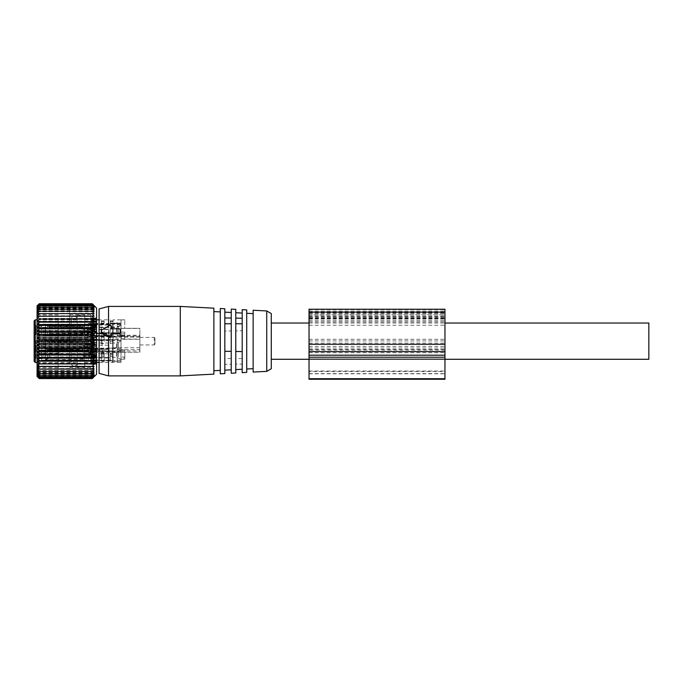 <?xml version="1.0" encoding="UTF-8"?>
<svg xmlns="http://www.w3.org/2000/svg" width="683" height="683" viewBox="0 0 683 683"><rect width="100%" height="100%" fill="white"/><g stroke="black" fill="none" stroke-linecap="round" stroke-linejoin="round"><path stroke-width="0.51" stroke-dasharray="3.42 2.56" d="M271.271 341.159L271.271 323.033L271.271 341.159M648.85 359.284L648.85 323.033M90.224 353.743L92.675 356.492L95.125 353.743L94.724 352.53L92.675 351.788L90.634 352.53L90.224 353.743L90.224 352.94L92.675 350.746L95.133 352.94L92.675 355.45L90.224 352.94M88.525 358.541L88.525 348.876L88.525 358.541M88.525 348.876L113.062 348.876L113.062 360.197L113.062 348.876L117.22 347.365L117.22 361.708L117.22 347.365M89.652 356.543L89.652 351.702L89.652 356.543M117.22 358.541L117.22 348.876L117.22 358.541M120.993 350.533L120.993 360.197L120.993 350.533M120.993 351.147L120.993 359.335L120.993 351.147M84.146 353.657L84.146 358.695L84.146 353.657M83.232 353.657L83.232 358.695L83.232 353.657M83.232 358.541L83.232 348.876L83.232 358.541M87.014 358.541L87.014 348.876L87.014 358.541M87.014 359.079L87.014 348.117L87.014 359.079M88.525 349.995L88.525 360.957L88.525 349.995M83.232 359.343L45.505 359.753L45.505 349.286L83.232 348.876L83.232 359.343L83.232 348.876L87.014 348.876L41.706 348.876L41.706 360.197L41.706 348.876M45.505 359.796L83.155 360.197L45.505 359.787L45.505 349.32L45.343 355.681L45.505 349.286L83.232 348.876M45.505 359.343L49.586 358.191L83.164 357.824L83.164 350.396L49.586 350.763L45.505 349.696M83.164 350.396L84.146 350.388L86.075 354.537L84.146 358.695L83.232 358.695M45.505 349.32L83.232 349.73L83.232 360.197L83.232 349.73M83.232 358.677L49.586 358.31L45.505 359.378M49.586 358.31L49.586 350.883L45.505 349.73M49.586 350.883L83.232 351.25M83.164 349.722L83.155 360.197L87.014 360.197L41.706 360.197M90.224 329.479L92.675 332.237L95.125 329.479L94.724 328.275L92.675 327.524L90.634 328.275L90.224 329.479L90.224 328.677L92.675 326.483L95.133 328.677L92.675 331.195L90.224 328.677M88.525 334.286L88.525 324.613L88.525 334.286M88.525 324.613L113.062 324.613L113.062 335.942L113.062 324.613L117.22 323.102L117.22 337.453L117.22 323.102M89.652 332.279L89.652 327.447L89.652 332.279M117.22 334.286L117.22 324.613L117.22 334.286M120.993 326.269L120.993 335.942L120.993 326.269M120.993 326.884L120.993 335.071L120.993 326.884M84.146 329.394L84.146 334.431L84.146 329.394M83.232 329.394L83.232 334.431L83.232 329.394M83.232 334.286L83.232 324.613L83.232 334.286M87.014 334.286L87.014 324.613L87.014 334.286M87.014 334.824L87.014 323.862L87.014 334.824M88.525 325.74L88.525 336.693L88.525 325.74M83.232 335.088L45.505 335.498L45.505 325.023L83.232 324.613L83.232 335.088L83.232 324.613L87.014 324.613L41.706 324.613L41.706 335.942L41.706 324.613M45.505 335.498L45.505 325.023L83.232 324.613M45.505 335.088L49.586 333.927L83.164 333.56L83.164 326.141L49.586 326.508L45.505 325.057L83.232 325.467L83.232 335.942L83.232 325.467M83.164 326.141L84.146 326.124L86.075 330.282L84.146 334.431L83.164 334.414L83.232 326.995M83.164 334.414L49.586 334.047L45.505 335.532L83.155 335.942L45.505 335.532L45.505 324.647L83.232 324.246L83.232 335.566L83.232 324.237L83.232 334.713L83.232 324.246L87.014 324.237L87.014 335.566L87.014 324.237L87.014 335.566L87.014 324.237L41.706 324.237L41.706 335.566L41.706 324.237M83.232 334.713L45.505 335.122L45.36 331.349L45.505 325.467L49.586 326.628L83.164 326.995M83.164 325.467L83.155 335.942L87.014 335.942L41.706 335.942M90.224 329.104L92.675 331.861L95.125 329.104L94.724 327.9L92.675 327.148L90.634 327.9L90.224 329.104L90.224 328.31L92.675 326.107L95.133 328.31L92.675 330.82L90.224 328.31M88.525 333.91L88.525 324.237L88.525 333.91M88.525 324.237L113.062 324.237L113.062 335.566L113.062 324.237L117.22 322.735L117.22 337.078L117.22 322.735M89.652 331.912L89.652 327.072L89.652 331.912M117.22 333.91L117.22 324.237L117.22 333.91M120.993 325.893L120.993 335.566L120.993 325.893M120.993 326.517L120.993 334.696L120.993 326.517M84.146 329.027L84.146 334.055L84.146 329.027M87.014 334.448L87.014 323.486L87.014 334.448M88.525 325.364L88.525 336.326L88.525 325.364M83.232 333.193L49.586 333.552L45.505 335.157L45.343 328.762L45.505 324.647L83.232 324.237M45.505 334.713L45.505 325.065L49.586 326.132L84.146 325.748L86.075 329.906L84.146 334.055L83.232 334.055M83.232 334.047L49.586 333.68L45.505 335.157L83.155 335.566L45.505 335.157L45.343 331.05L45.505 324.681L83.232 325.091L83.232 335.566L83.232 325.091M45.505 334.747L45.505 324.681M49.586 333.68L49.586 326.252L45.505 325.099M49.586 326.252L83.232 326.619M83.164 325.091L83.155 335.566L87.014 335.566L41.706 335.566M90.224 345.052L92.675 347.809L95.125 345.052L94.724 343.848L92.675 343.097L90.634 343.848L90.224 345.052L90.224 344.258L92.675 342.055L95.133 344.258L92.675 346.768L90.224 344.258M88.525 349.858L88.525 340.194L88.525 349.858M88.525 340.194L113.062 340.194L113.062 351.514L113.062 340.194L117.22 338.683L117.22 353.026L117.22 338.683M89.652 347.86L89.652 343.02L89.652 347.86M117.22 349.858L117.22 340.194L117.22 349.858M120.993 341.85L120.993 351.514L120.993 341.85M120.993 342.465L120.993 350.644L120.993 342.465M84.146 344.975L84.146 350.003L84.146 344.975M83.232 344.975L83.232 350.003L83.232 344.975M83.232 349.858L83.232 340.194L83.232 349.858M87.014 349.858L87.014 340.194L87.014 349.858M87.014 350.396L87.014 339.434L87.014 350.396M88.525 341.312L88.525 352.274L88.525 341.312M83.232 350.661L45.505 351.071L45.505 340.595L83.232 340.194L83.232 350.661L83.232 340.194L87.014 340.194L41.706 340.194L41.706 351.514L41.706 340.194M45.505 351.071L45.505 340.604L83.232 340.194M45.505 340.638L45.505 351.105L49.586 349.508L83.164 349.141L83.164 341.713L49.586 342.081L45.505 340.638L83.232 341.048L83.232 351.514L83.232 341.048M83.164 341.713L84.146 341.696L86.075 345.854L84.146 350.003L83.164 349.995L83.232 342.567M83.164 341.039L83.155 351.514L45.505 351.105L87.014 351.514L41.706 351.514M83.164 349.995L49.586 349.628L45.505 350.695L45.36 346.93L45.505 341.048L49.586 342.2L83.164 342.567M87.014 357.414L87.014 348.125L87.014 357.414L108.913 357.414L108.913 360.411L108.913 357.414M87.014 360.411L108.913 360.411M87.014 349.38L87.014 339.442L87.014 352.274L87.014 349.38L108.913 349.38L108.913 345.171L108.913 349.38M87.014 345.171L108.913 345.171M87.014 348.731L108.913 348.731L108.913 351.728L108.913 348.731M87.014 351.728L108.913 351.728M88.525 339.434L108.913 339.442L108.913 340.672L108.913 339.434L112.686 339.434L112.686 352.274L112.686 339.434M87.014 340.672L108.913 340.672M87.014 333.808L87.014 323.87L87.014 336.693L87.014 333.808L108.913 333.808L108.913 329.59L108.913 333.808M87.014 329.59L108.913 329.59M87.014 333.159L108.913 333.159L108.913 336.147L108.913 333.159M87.014 336.147L108.913 336.147M88.525 323.862L108.913 323.87L108.913 325.091L108.913 323.862L112.686 323.862L112.686 336.693L112.686 323.862M87.014 325.091L108.913 325.091M87.014 358.063L108.913 358.063L108.913 353.854L108.913 358.063M87.014 353.854L108.913 353.854M88.525 348.117L108.913 348.125L108.913 349.354L108.913 348.117L112.686 348.117L112.686 360.957L112.686 348.117M87.014 349.354L108.913 349.354M87.014 333.432L87.014 323.494L87.014 336.326L87.014 333.432L108.913 333.432L108.913 329.215L108.913 333.432M87.014 329.215L108.913 329.215M87.014 332.783L108.913 332.783L108.913 335.771L108.913 332.783M87.014 335.771L108.913 335.771M88.525 323.486L108.913 323.494L108.913 324.724L108.913 323.486L112.686 323.486L112.686 337.078L112.686 323.477L112.686 336.326L112.686 323.486L120.993 323.477L120.993 336.284L124.767 336.284L124.767 338.819L124.767 336.412L120.993 336.412L120.993 358.02L124.767 358.02L124.767 359.113L120.993 359.113L120.993 362.485L120.993 359.215L124.767 359.215L124.767 356.978L120.993 356.978L120.993 335.592L124.767 335.592L124.767 332.126L124.767 335.473L120.993 335.473L120.993 323.11L120.993 328.335L124.767 328.403L124.767 319.823L124.767 328.327L139.87 328.318L139.87 352.163L139.87 349.628L120.993 349.628L120.993 351.241L120.993 338.999L124.767 338.999L124.767 335.473M87.014 324.724L108.913 324.724M84.743 344.164L88.679 344.258L84.743 344.164L84.743 350.14L88.679 349.978A4.533 3.97 180 0 1 87.39 350.14L84.743 350.14M88.679 344.258L90.472 347.177L88.679 349.978M84.743 366.617L84.743 315.102L84.743 366.617M84.743 344.258L84.743 349.978M124.767 332.126L120.993 332.126L120.993 319.823L124.767 319.823L113.079 319.823L113.079 323.17L113.079 319.823M101.28 321.437L101.28 323.17L101.28 319.823L101.28 321.437L104.157 321.437L104.157 323.17L104.157 321.437M101.28 320.916L104.157 320.916M110.202 321.437L110.202 323.17L110.202 319.823L110.202 321.437L113.079 321.437M110.202 320.916L113.079 320.916M124.767 319.9L120.993 319.9L120.993 333.876L124.767 333.876L124.767 336.412M101.28 329.215L104.157 329.215L104.157 333.492L101.28 333.492L101.28 329.215L101.28 341.133L104.157 341.133L104.157 329.215M104.157 360.769L101.28 360.769L101.28 352.727L104.157 352.727L104.157 360.769L104.157 352.727M113.079 341.133L113.079 329.215L113.079 341.133L110.202 341.133L110.202 329.215L113.079 329.215M113.079 360.769L113.079 352.727L110.202 352.727L110.202 360.769L113.079 360.769L113.079 352.727M77.196 366.617L77.196 315.102L77.196 366.617M84.743 332.339L88.679 332.339L90.472 335.14L88.679 338.051L84.743 338.051M104.157 327.609L101.28 327.609L101.28 343.617L104.157 343.617L104.157 327.609L104.157 343.617M104.157 353.316L101.28 353.316L101.28 361.819L104.157 361.819L104.157 353.316L104.157 361.819M113.079 353.316L113.079 361.819L110.202 361.819L110.202 353.316L113.079 353.316L113.079 361.819M113.079 327.609L113.079 343.617L110.202 343.617L110.202 327.609L113.079 327.609L113.079 343.617M84.743 332.169L87.39 332.169L87.39 338.145A4.533 2.16 -0 0 0 88.679 338.051M87.39 338.145L84.743 338.145M87.39 332.169A4.533 3.97 -0 0 1 88.679 332.339M120.993 319.823L120.993 328.327M120.993 332.126L120.993 335.473M124.767 335.592L124.767 338.999M120.993 335.592L120.993 338.999M120.993 335.276L139.87 335.276L139.87 339.255L120.993 339.255L120.993 356.978M100.034 350.883L120.993 351.216L83.232 349.969L83.232 339.844L102.108 340.595L102.108 350.908M120.993 349.824L124.767 349.824L124.767 356.978M120.993 359.215L120.993 352.163L120.993 361.333L120.993 352.163L124.767 352.163L124.767 349.824M124.767 358.02L124.767 359.215M124.767 359.113L124.767 352.163L120.993 352.163L120.993 359.113M101.28 323.033L104.157 323.033L101.28 323.033M110.202 323.033L113.079 323.033L110.202 323.033M120.993 319.9L120.993 323.477M120.993 333.876L120.993 336.284M120.993 328.403L124.767 328.403M101.28 341.133L101.28 333.492M101.28 337.334L104.157 337.334L104.157 341.133M104.157 337.334L104.157 333.492M101.28 360.769L101.28 353.956L104.157 353.956M101.28 353.956L101.28 352.727M101.28 356.492L104.157 356.492M110.202 329.215L110.202 333.492L113.079 333.492M110.202 341.133L110.202 333.492M110.202 337.334L113.079 337.334M110.202 360.769L110.202 353.956L113.079 353.956M110.202 353.956L110.202 352.727M110.202 356.492L113.079 356.492M77.196 361.999L77.196 319.823L77.196 361.999M120.993 358.02L120.993 351.071L124.767 351.071M120.993 336.412L120.993 351.071M120.993 338.819L124.767 338.819M124.767 333.876L124.767 336.284M110.202 323.17L113.079 323.17M101.28 323.17L104.157 323.17M101.28 327.609L101.28 343.617M101.28 353.316L101.28 356.628L104.157 356.628M101.28 356.628L101.28 361.819M101.28 355.049L104.157 355.049M110.202 353.316L110.202 356.628L113.079 356.628M110.202 356.628L110.202 361.819M110.202 355.049L113.079 355.049M110.202 327.609L110.202 343.617M120.993 328.429L139.87 328.429M120.993 328.335L139.87 328.327M112.686 334.713L112.686 323.11L112.686 334.713M139.87 335.276L139.87 328.335M83.232 349.969L83.232 339.844L120.993 339.161M120.993 340.467L102.108 340.595M139.87 352.274L139.87 347.741L139.87 352.274L120.993 352.274L139.87 352.274M112.686 349.73L112.686 361.333L112.686 349.73M120.993 350.951L139.87 350.951M112.686 339.058L112.686 352.65L112.686 339.058L139.87 339.058M120.993 336.062L139.87 336.062M35.285 362.485L35.285 353.051L59.071 353.051L59.071 340.74L34.15 340.561L34.15 320.959M139.87 339.255L139.87 349.628M139.87 337.462L139.87 344.932L139.87 337.462M34.15 360.897L34.15 340.544L59.071 340.74M35.285 353.051L34.15 352.59M59.071 353.051L59.071 340.544M154.221 337.462L154.221 344.932L154.221 337.462M34.15 350.131L34.15 351.899L36.037 350.003L36.037 341.696L34.15 339.81L34.15 350.131L34.15 339.81M34.15 334.55L34.15 326.004M34.15 358.814L34.15 360.581L36.037 358.695L36.037 350.388L34.15 348.492L34.15 358.814L34.15 348.492M34.15 334.183L34.15 335.942L36.037 334.055L36.037 325.748L34.15 323.862L34.15 334.183L34.15 323.862M154.973 338.205L154.973 344.172L154.973 338.205M41.706 350.003L36.037 350.003L36.037 341.696L41.706 341.696L41.706 350.003L41.706 341.696M41.706 334.431L41.706 326.124L41.706 334.431L36.037 334.431L36.037 326.124L36.037 334.431L34.15 336.318M41.706 358.695L36.037 358.695L36.037 350.388L41.706 350.388L41.706 358.695L41.706 350.388M41.706 334.055L36.037 334.055L36.037 325.748L41.706 325.748L41.706 334.055L41.706 325.748M94.134 376.094L37.369 376.094M94.134 376.581L37.369 376.581M37.078 376.435L37.078 305.873M92.248 368.692L94.134 366.088L37.369 366.088L39.247 368.692L94.134 368.461L92.248 371.048L94.134 370.562L92.248 373.114L94.134 372.38L92.248 374.873L94.134 373.9L92.248 376.307L94.134 375.104L92.248 377.409L94.134 375.983L92.248 378.151L94.134 376.521L92.248 378.544L94.134 376.726L37.369 376.726L39.247 378.544L92.248 378.544M94.134 368.461L39.247 368.692M37.369 368.461L39.247 371.048L92.248 371.048M94.134 370.562L37.369 370.562L39.247 371.048M37.369 370.562L39.247 373.114L92.248 373.114M94.134 372.38L37.369 372.38L39.247 373.114M37.369 372.38L39.247 374.873L92.248 374.873M94.134 373.9L37.369 373.9L39.247 374.873M37.369 373.9L39.247 376.307L92.248 376.307M94.134 375.104L37.369 375.104L39.247 376.307M37.369 375.104L39.247 377.409L92.248 377.409M94.134 375.983L37.369 375.983L39.247 377.409M37.369 375.983L39.247 378.151L92.248 378.151M94.134 376.521L37.369 376.521L39.247 378.151M37.369 376.521L39.247 378.544M96.542 307.999L96.542 374.318M94.134 375.274L37.369 375.274M94.134 374.13L37.369 374.13M94.134 372.662L37.369 372.662M94.134 370.895L37.369 370.895M94.134 368.837L37.369 368.837M94.134 366.515L37.369 366.515M94.134 366.088L92.248 366.071L94.134 363.484L92.248 363.211L94.134 360.667L92.248 360.137L94.134 357.653L92.248 356.885L94.134 354.486L92.248 353.47L94.134 351.19L92.248 349.944L94.134 347.801L92.248 346.341L94.134 344.343L92.248 342.678L94.134 340.851L92.248 338.999L94.134 337.368L92.248 335.344L94.134 333.919L92.248 331.75L94.134 330.546L92.248 328.241L94.134 327.268L92.248 324.86L94.134 324.126L92.248 321.633L94.134 321.147L92.248 318.594L94.134 318.363L92.248 315.768L94.134 315.794L92.248 313.198L94.134 313.471L92.248 310.885L94.134 311.414L92.248 308.87L94.134 309.647L92.248 307.162L94.134 308.178L92.248 305.788L94.134 307.034L92.248 304.755L94.134 306.215L92.248 304.063L94.134 305.728L37.369 305.728L39.247 303.739M37.369 305.728L39.247 304.063L92.248 304.063M94.134 306.215L37.369 306.215L39.247 304.063M37.369 306.215L39.247 304.755L92.248 304.755M94.134 307.034L37.369 307.034L39.247 304.755M37.369 307.034L39.247 305.788L92.248 305.788M94.134 308.178L37.369 308.178L39.247 305.788M37.369 308.178L39.247 307.162L92.248 307.162M94.134 309.647L37.369 309.647L39.247 307.162M37.369 309.647L39.247 308.87L92.248 308.87M94.134 311.414L37.369 311.414L39.247 308.87M37.369 311.414L39.247 310.885L92.248 310.885M94.134 313.471L37.369 313.471L39.247 310.885M37.369 313.471L92.248 313.198M94.134 315.794L37.369 315.794L39.247 313.198M37.369 315.794L92.248 315.768M94.134 318.363L37.369 318.363L39.247 315.768M37.369 318.363L92.248 318.594M94.134 321.147L37.369 321.147L39.247 318.594M37.369 321.147L39.247 321.633L92.248 321.633M94.134 324.126L37.369 324.126L39.247 321.633M37.369 324.126L39.247 324.86L92.248 324.86M94.134 327.268L37.369 327.268L39.247 324.86M37.369 327.268L39.247 328.241L92.248 328.241M94.134 330.546L37.369 330.546L39.247 328.241M37.369 330.546L39.247 331.75L92.248 331.75M94.134 333.919L37.369 333.919L39.247 331.75M37.369 333.919L39.247 335.344L92.248 335.344M94.134 337.368L37.369 337.368L39.247 335.344M37.369 337.368L39.247 338.999L92.248 338.999M94.134 340.851L37.369 340.851L39.247 338.999M37.369 340.851L39.247 342.678L92.248 342.678M94.134 344.343L37.369 344.343L39.247 342.678M37.369 344.343L39.247 346.341L92.248 346.341M94.134 347.801L37.369 347.801L39.247 346.341M37.369 347.801L39.247 349.944L92.248 349.944M94.134 351.19L37.369 351.19L39.247 349.944M37.369 351.19L39.247 353.47L92.248 353.47M94.134 354.486L37.369 354.486L39.247 353.47M37.369 354.486L39.247 356.885L92.248 356.885M94.134 357.653L37.369 357.653L39.247 356.885M37.369 357.653L39.247 360.137L92.248 360.137M94.134 360.667L37.369 360.667L39.247 360.137M37.369 360.667L39.247 363.211L92.248 363.211M94.134 363.484L39.247 363.211M37.369 363.484L39.247 366.071L92.248 366.071M37.369 366.088L39.247 366.071M37.078 321.121L37.078 369.477L37.078 321.121M94.134 305.728L92.248 303.739M90.788 342.695L91.71 343.549L96.542 343.549L96.542 342.695L90.788 342.695L90.788 340.578L92.675 339.22L92.675 337.428L91.71 336.48L96.542 336.48L96.542 317.945L96.542 328.788L90.788 328.788L90.788 327.319L96.542 327.319M96.542 329.804L96.542 328.788L91.71 328.788L92.675 329.804L96.542 329.804L96.542 360.94L96.542 353.521L90.788 353.521L90.788 354.989L96.542 354.989M96.542 361.802L96.542 362.707L90.788 362.707L91.71 361.802L96.542 361.802L96.542 360.564L96.542 364.363L90.788 364.363L96.542 364.363L90.788 364.312L91.71 363.74L96.542 363.74M96.542 362.707L96.542 364.312M96.542 363.689L90.788 363.689L90.788 364.295L91.71 363.646L96.542 363.646L90.788 363.689L92.675 362.895L96.542 362.895L92.649 362.878L96.542 362.895L96.542 363.689L96.542 363.151L90.788 363.151L91.71 362.289L96.542 362.289M96.542 352.505L96.542 353.521L91.71 353.521L92.675 352.505L96.542 352.505L96.542 343.549M96.542 342.695L96.542 336.48M94.134 313.856L37.369 313.856M94.134 311.747L37.369 311.747M94.134 309.928L37.369 309.928M94.134 308.409L37.369 308.409M94.134 307.205L37.369 307.205M94.134 306.334L37.369 306.334M94.134 305.788L37.369 305.788M94.134 305.591L37.369 305.591M38.965 322.453L38.965 367.582L38.965 322.453M90.788 353.521L92.675 351.421L92.675 349.79L96.542 349.79L90.788 349.781L90.788 347.758L92.675 346.102L92.675 344.326L91.71 343.549M90.788 349.781L91.71 350.379L96.542 350.379L91.693 350.379L92.675 350.917L92.675 352.505M96.542 350.379L91.71 350.379M91.71 353.521L90.788 354.605L96.542 354.605M96.542 356.014L90.788 356.014L90.788 354.605M90.788 356.014L96.542 356.313M96.542 360.795L90.788 360.795L90.788 356.236L92.675 356.552L91.71 356.313M96.542 356.552L92.675 356.552L92.675 357.79L91.71 358.771L96.542 358.771M90.788 359.54L91.71 358.771M90.788 360.795L96.542 360.752M90.788 362.98L90.788 360.923L92.675 360.675L91.71 360.752M96.542 360.675L92.675 360.675L91.71 362.289M90.788 363.655L90.788 363.151M92.675 363.125L91.71 363.74M96.542 362.63L92.632 362.63L91.71 363.646M96.542 362.656L92.675 362.989M91.71 362.989L96.542 363.305M90.788 362.707L90.788 363.305M90.788 362.519L90.788 360.214L91.71 360.095L90.788 360.069L96.542 360.069L91.71 360.095L92.675 360.069L91.71 361.802M96.542 358.985L90.788 358.985L90.788 360.069M90.788 358.985L91.71 357.943L96.542 357.943M96.542 355.638L91.71 355.339L92.675 355.638L92.675 356.953L91.71 357.943M90.788 358.72L90.788 355.228L91.71 355.339L90.788 354.989M92.675 349.79L91.71 349.209L96.542 349.209M91.71 349.209L90.788 348.552L96.542 348.552M96.542 346.844L90.788 346.844L90.788 348.552M90.788 346.844L91.71 345.829L96.542 345.829M96.542 339.613L90.788 339.613L90.788 341.739L92.675 343.097L92.675 344.889L91.71 345.829M90.788 339.613L91.71 338.759L96.542 338.759M90.788 328.788L92.675 330.888L92.675 332.519L96.542 332.519L90.788 332.536L90.788 334.559L92.675 336.207L92.675 337.983L91.71 338.759M90.788 332.536L91.71 331.929L96.542 331.929L91.693 331.929L92.675 331.4L92.675 329.804M96.542 331.929L91.71 331.929M91.71 328.788L90.788 327.703L96.542 327.703M96.542 326.295L90.788 326.295L90.788 327.703M90.788 326.295L96.542 326.004M96.542 321.514L90.788 321.514L90.788 326.073L92.675 325.757L91.71 326.004M96.542 325.757L92.675 325.757L92.675 324.519L91.71 323.546L96.542 323.546M90.788 322.777L91.71 323.546M90.788 321.514L96.542 321.556M96.542 317.996L90.788 317.996L91.71 318.662L96.542 318.662L90.788 318.654L90.788 321.386L92.675 321.633L91.71 321.556M96.542 321.633L92.675 321.633L91.71 320.02L96.542 320.02M90.788 319.328L91.71 320.02M90.788 318.654L96.542 319.029M90.788 317.996L92.649 319.431L96.542 319.431L91.71 319.029M90.788 317.945L96.542 317.945L90.788 317.945M96.542 319.687L92.632 319.687L91.71 318.662M96.542 319.661L92.675 319.328M91.71 319.328L96.542 319.012M96.542 319.61L90.788 319.61L90.788 319.012M90.788 319.61L91.71 320.506L96.542 320.506M90.788 319.798L90.788 322.094L91.71 322.222L90.788 322.239L96.542 322.239L91.71 322.222L92.675 322.239L91.71 320.506M96.542 323.324L90.788 323.324L90.788 322.239M90.788 323.324L91.71 324.365L96.542 324.365M96.542 326.67L91.71 326.969L92.675 326.67L92.675 325.356L91.71 324.365M90.788 323.597L90.788 327.08L91.71 326.969L90.788 327.319M92.675 332.519L91.71 333.108L96.542 333.108M91.71 333.108L90.788 333.756L96.542 333.756M96.542 335.464L90.788 335.464L90.788 333.756M90.788 335.464L91.71 336.48M58.183 322.453L58.183 367.582L58.183 322.453M90.788 340.578L90.788 335.814M90.788 359.856L90.788 314.726L90.788 359.856M90.788 318.013L90.788 318.628L96.542 318.628M96.542 318.97L90.788 318.97L90.788 318.082M90.788 333.449L90.788 329.112M90.788 347.758L90.788 343.037M90.788 354.289L90.788 350.072M96.542 363.347L90.788 363.347L90.788 364.227M90.788 348.859L90.788 353.196M90.788 341.739L90.788 346.494M90.788 334.559L90.788 339.28M90.788 328.019L90.788 332.237M58.183 318.423L58.183 373.285L58.183 318.423M69.692 359.856L69.692 314.726L69.692 359.856M69.692 363.885L69.692 309.023L69.692 363.885M111.508 326.448L109.861 325.56L101.169 330.692M120.507 329.915L119.482 328.933L111.466 328.754M108.537 375.889L108.537 306.419M99.095 373.362L99.095 308.947M180.286 375.889L180.286 306.419M213.881 308.178L213.881 374.13M213.881 347.434L213.881 311.585L213.881 347.434M220.293 334.952L220.293 370.391L220.293 334.952M220.293 373.797L220.293 308.511M224.827 308.75L224.827 373.558M224.827 357.815L224.827 312.157L224.827 357.815M231.247 364.252L231.247 351.386L231.247 364.252L224.827 364.372M231.247 330.931L231.247 312.49L231.247 330.931L224.827 331.042M231.247 373.225L231.247 309.092M231.247 346.059L231.247 323.785L231.247 346.059M235.78 309.331L235.78 372.986M235.78 357.815L235.78 312.729L235.78 357.815M242.2 364.048L242.2 351.591L242.2 364.048L235.78 364.167M242.2 330.726L242.2 358.524L242.2 313.062L242.2 330.726L235.78 330.845M242.2 372.645L242.2 309.664M246.725 309.903L246.725 372.414M246.725 347.066L246.725 313.301L246.725 347.066M253.145 335.31L253.145 368.675L253.145 335.31M253.145 372.073L253.145 310.236M266.737 310.953L266.737 371.364M271.271 313.565L271.271 368.743M309.032 379.261L309.032 309.228M309.032 313.224L444.957 313.224L444.957 309.228M444.957 379.261L444.957 313.224M309.032 351.54L444.957 351.54M309.032 340.894L444.957 340.894M444.957 314.88L444.957 349.611L444.957 314.701L309.032 314.88L309.032 318.022L444.957 318.022M309.032 314.88L309.032 318.022M444.957 350.063L309.032 350.063L309.032 316.545L309.032 373.789L309.032 371.475L444.957 371.475L444.957 316.545L444.957 371.475M309.032 339.28L444.957 339.28M309.032 350.063L309.032 371.475M116.58 352.53L116.58 357.371L116.58 352.53M118.475 356.902L118.475 351.199L118.475 356.902M83.164 359.352L83.155 348.876M47.52 358.584L47.52 350.413M49.586 358.191L49.586 350.763M47.52 358.66L47.52 350.49M83.164 358.677L83.164 351.25M116.58 328.275L116.58 333.108L116.58 328.275M118.475 332.638L118.475 326.944L118.475 332.638M83.164 335.088L83.155 324.613M47.52 334.32L47.52 326.158M49.586 333.927L49.586 326.508M47.52 334.405L47.52 326.235M49.586 334.047L49.586 326.628M116.58 327.9L116.58 332.741L116.58 327.9M118.475 332.262L118.475 326.568L118.475 332.262M83.164 334.713L83.155 324.246M47.52 333.953L47.52 325.782M83.164 333.193L83.164 325.765M49.586 333.552L49.586 326.132M47.52 334.03L47.52 325.859M83.164 334.038L83.164 326.619M116.58 343.848L116.58 348.689L116.58 343.848M118.475 348.219L118.475 342.516L118.475 348.219M83.164 350.669L83.155 340.194M47.52 349.901L47.52 341.731M49.586 349.508L49.586 342.081M47.52 349.978L47.52 341.807M49.586 349.628L49.586 342.2M87.39 344.164L87.39 350.14M35.285 340.74L35.285 319.823M92.675 337.428L96.542 337.428M92.675 339.22L96.542 339.22M91.71 340.032L96.542 340.032M90.788 340.919L96.542 340.919M92.675 344.326L96.542 344.326M92.675 346.102L96.542 346.102M91.71 347.066L96.542 347.066M90.788 348.099L96.542 348.099M92.675 350.917L96.542 350.917M92.675 357.79L96.542 357.79M90.788 359.787L96.542 359.787M92.675 361.452L96.542 361.452M91.71 363.288L96.542 363.288M92.675 360.94L90.924 360.94M91.71 360.095L96.542 360.095M92.675 356.953L96.542 356.953M91.71 355.339L96.542 355.339M91.71 352.437L96.542 352.437M92.675 351.421L96.542 351.421M92.675 344.889L96.542 344.889M92.675 343.097L96.542 343.097M91.71 342.277L96.542 342.277M90.788 341.398L96.542 341.398M92.675 337.983L96.542 337.983M92.675 336.207L96.542 336.207M91.71 335.242L96.542 335.242M90.788 334.209L96.542 334.209M92.675 331.4L96.542 331.4M92.675 324.519L96.542 324.519M90.788 322.521L96.542 322.521M92.675 320.856L96.542 320.856M90.788 319.157L92.675 319.183M91.71 318.568L96.542 318.568M92.675 321.377L96.542 321.377M91.71 322.222L96.542 322.222M92.675 325.356L96.542 325.356M91.71 326.969L96.542 326.969L92.085 327.003M91.71 329.872L96.542 329.872M92.675 330.888L96.542 330.888M102.117 329.676L101.818 330.128M309.032 309.63L444.957 309.63M309.032 371.048L444.957 371.048M309.032 325.253L444.957 325.253M309.032 313.121L444.957 313.121M309.032 312.165L444.957 312.165M309.032 312.925L444.957 312.925M309.032 320.745L444.957 320.745M309.032 348.04L444.957 348.04M309.032 349.525L444.957 349.525M309.032 346.375L444.957 346.375M309.032 343.114L444.957 343.114M309.032 315.981L444.957 315.981M309.032 318.5L444.957 318.5M309.032 317.586L444.957 317.586M309.032 321.941L444.957 321.941M309.032 373.635L444.957 373.635M309.032 355.015L444.957 355.015M309.032 352.735L444.957 352.735M309.032 319.132L444.957 319.132M309.032 359.284L444.957 359.284M309.032 323.033L444.957 323.033M95.133 353.743L95.133 352.94M117.22 361.708L113.062 360.197L88.525 360.197M120.993 359.335L116.58 357.371L89.652 357.371L88.338 354.537L89.652 351.702L116.58 351.702L120.993 349.747M120.993 348.876L117.22 348.876M120.993 360.197L117.22 360.197M88.525 360.957L112.686 360.957M95.133 329.479L95.133 328.677M117.22 337.453L113.062 335.942L88.525 335.942M120.993 335.071L116.58 333.108L89.652 333.108L88.338 330.282L89.652 327.447L116.58 327.447L120.993 325.484M120.993 324.613L117.22 324.613M120.993 335.942L117.22 335.942M88.525 336.693L112.686 336.693M95.133 329.104L95.133 328.31M117.22 337.078L113.062 335.566L88.525 335.566M120.993 334.696L116.58 332.741L89.652 332.741L88.338 329.906L89.652 327.072L116.58 327.072L120.993 325.108M120.993 324.237L117.22 324.237M120.993 335.566L117.22 335.566M88.525 336.326L112.686 336.326M95.133 345.052L95.133 344.258M117.22 353.026L113.062 351.514L88.525 351.514M120.993 350.644L116.58 348.689L89.652 348.689L88.338 345.854L89.652 343.02L116.58 343.02L120.993 341.056M120.993 340.194L117.22 340.194M120.993 351.514L117.22 351.514M88.525 352.274L112.686 352.274M84.743 319.823L96.542 319.823M99.095 319.823L101.28 319.823M104.157 319.823L110.202 319.823M77.196 315.102L84.743 315.102M77.196 367.206L84.743 367.206M84.743 362.485L96.542 362.485M99.095 362.485L120.993 362.485M139.87 336.702L112.686 336.702M120.993 323.11L112.686 323.11M139.87 347.741L112.686 347.741M120.993 361.333L112.686 361.333M139.87 337.078L112.686 337.078M37.078 362.485L77.196 362.485M37.078 319.823L77.196 319.823M120.993 352.65L112.686 352.65M139.87 344.932L154.221 344.932L154.973 344.172M139.87 337.376L154.221 337.376L154.973 338.136M41.706 326.124L36.037 326.124L34.15 324.237M74.174 366.079C72.372 365.934 71.365 364.927 71.152 363.057L71.152 319.26C71.365 317.39 72.372 316.383 74.174 316.238C75.975 316.383 76.983 317.39 77.196 319.26C76.983 321.121 75.975 322.128 74.174 322.274C72.372 322.128 71.365 321.121 71.152 319.26L71.152 363.057C71.365 361.187 72.372 360.18 74.174 360.035C75.975 360.18 76.983 361.187 77.196 363.057L77.196 319.26L77.196 363.057C76.983 364.927 75.975 365.934 74.174 366.079M58.183 314.726L38.965 314.726L37.078 312.84M58.183 367.582L38.965 367.582L37.078 369.477M91.257 356.355L96.542 356.355M92.154 356.261L96.542 356.261M92.478 360.564L96.542 360.564M92.427 359.932L96.542 359.932M90.976 360.248L96.542 360.248M92.085 355.305L96.542 355.305M91.326 355.373L96.542 355.373M91.257 325.953L96.542 325.953M92.154 326.047L96.542 326.047M90.924 321.369L96.542 321.369M92.478 321.744L96.542 321.744M92.427 322.376L96.542 322.376M90.976 322.06L96.542 322.06M91.326 326.935L96.542 326.935M90.788 367.582L69.692 367.582M90.788 314.726L69.692 314.726M69.692 373.285L58.183 373.285M69.692 309.023L58.183 309.023M231.247 358.524L224.827 358.524M242.2 358.524L235.78 358.524M309.032 311.072L444.957 311.072M309.032 313.403L444.957 313.403M309.032 349.611L444.957 349.611M309.032 314.701L444.957 314.701M309.032 316.545L444.957 316.545M309.032 373.789L444.957 373.789"/><path stroke-width="1.02" d="M444.957 323.033L648.85 323.033L648.85 359.284L444.957 359.284M37.078 362.485L35.285 362.485L35.285 319.823L34.15 320.959L34.15 360.897M34.15 326.004L34.15 336.318M37.369 376.094L39.247 378.245L92.248 378.245L94.134 376.094L92.248 377.562L39.247 377.562L37.369 376.094M39.247 378.245L37.369 376.581L39.247 378.578L92.248 378.578L94.134 376.581L92.248 378.245M94.134 316.22L37.369 316.22L39.247 313.617L92.248 313.617L94.134 316.22L92.248 316.238L94.134 318.824L92.248 319.098L94.134 321.65L92.248 322.171L94.134 324.656L92.248 325.432L94.134 327.823L92.248 328.839L94.134 331.118L92.248 332.365L94.134 334.516L92.248 335.976L94.134 337.965L92.248 339.639L94.134 341.457L92.248 343.31L94.134 344.941L92.248 346.964L94.134 348.39L92.248 350.567L94.134 351.771L92.248 354.067L94.134 355.04L92.248 357.457L94.134 358.191L92.248 360.684L94.134 361.162L92.248 363.723L94.134 363.954L37.369 363.954L39.247 366.54L37.369 366.515L39.247 369.119L37.369 368.837L39.247 371.424L37.369 370.895L39.247 373.439L37.369 372.662L39.247 375.146L37.369 374.13L39.247 376.521L37.369 375.274L39.247 377.562M37.369 363.954L92.248 363.723M94.134 361.162L37.369 361.162L39.247 363.723M37.369 361.162L39.247 360.684L92.248 360.684M94.134 358.191L37.369 358.191L39.247 360.684M37.369 358.191L39.247 357.457L92.248 357.457M94.134 355.04L37.369 355.04L39.247 357.457M37.369 355.04L39.247 354.067L92.248 354.067M94.134 351.771L37.369 351.771L39.247 354.067M37.369 351.771L39.247 350.567L92.248 350.567M94.134 348.39L37.369 348.39L39.247 350.567M37.369 348.39L39.247 346.964L92.248 346.964M94.134 344.941L37.369 344.941L39.247 346.964M37.369 344.941L39.247 343.31L92.248 343.31M94.134 341.457L37.369 341.457L39.247 343.31M37.369 341.457L39.247 339.639L92.248 339.639M94.134 337.965L37.369 337.965L39.247 339.639M37.369 337.965L39.247 335.976L92.248 335.976M94.134 334.516L37.369 334.516L39.247 335.976M37.369 334.516L39.247 332.365L92.248 332.365M94.134 331.118L37.369 331.118L39.247 332.365M37.369 331.118L39.247 328.839L92.248 328.839M94.134 327.823L37.369 327.823L39.247 328.839M37.369 327.823L39.247 325.432L92.248 325.432M94.134 324.656L37.369 324.656L39.247 325.432M37.369 324.656L39.247 322.171L92.248 322.171M94.134 321.65L37.369 321.65L39.247 322.171M37.369 321.65L39.247 319.098L92.248 319.098M94.134 318.824L39.247 319.098M37.369 318.824L39.247 316.238L92.248 316.238M37.369 316.22L39.247 316.238M39.247 313.617L37.369 313.856L39.247 311.269L37.369 311.747L39.247 309.194L37.369 309.928L39.247 307.435L37.369 308.409L39.247 306.001L37.369 307.205L39.247 304.908L37.369 306.334L39.247 304.157L37.369 305.788L39.247 303.764L37.078 305.873L37.078 376.435L39.247 378.578M92.248 378.578L96.542 374.318L96.542 307.999L92.248 303.739L39.247 303.739L37.369 305.591M94.134 363.954L92.248 366.54L94.134 366.515L92.248 369.119L94.134 368.837L92.248 371.424L94.134 370.895L92.248 373.439L94.134 372.662L92.248 375.146L94.134 374.13L92.248 376.521L94.134 375.274L92.248 377.562M39.247 376.521L92.248 376.521M39.247 375.146L92.248 375.146M39.247 373.439L92.248 373.439M39.247 371.424L92.248 371.424M39.247 369.119L92.248 369.119M39.247 366.54L92.248 366.54M94.134 305.591L92.248 303.764L94.134 305.788L92.248 304.157L94.134 306.334L92.248 304.908L94.134 307.205L92.248 306.001L94.134 308.409L92.248 307.435L94.134 309.928L92.248 309.194L94.134 311.747L92.248 311.269L94.134 313.856L92.248 313.617M39.247 311.269L92.248 311.269M39.247 309.194L92.248 309.194M39.247 307.435L92.248 307.435M39.247 306.001L92.248 306.001M39.247 304.908L92.248 304.908M39.247 304.157L92.248 304.157M39.247 303.764L92.248 303.764M102.117 329.676A1.511 1.451 -0 0 0 102.117 332.186L101.818 333.62L109.861 337.462L111.508 336.488L111.457 333.825L119.482 333.825L120.507 332.809L120.088 329.044A0.751 0.726 -0 0 0 119.482 328.754L111.175 328.754L111.175 325.911A0.751 0.726 -0 0 0 110.04 325.279L102.117 329.676M120.088 329.044A0.751 0.726 -0 0 1 120.242 329.479L120.242 332.373A0.751 0.726 -0 0 1 119.482 333.099L111.175 333.099L111.175 335.951A0.751 0.726 -0 0 1 110.04 336.574L102.117 332.186M101.665 330.06L101.169 330.692L101.818 333.62M111.175 333.099L111.457 333.825M111.457 328.933L111.022 325.475M108.537 336.659L108.537 375.889L99.095 373.362L99.095 308.947L108.537 306.419L108.537 326.115M108.537 306.419L180.286 306.419L180.286 375.889L108.537 375.889M180.286 375.889L213.881 374.13L213.881 308.178L180.286 306.419M220.293 348.082L220.293 373.797L224.827 373.558L224.827 308.75L220.293 308.511L220.293 348.082M231.247 351.386L224.827 351.267M231.247 318.056L224.827 317.936M231.247 309.092L231.247 373.225L235.78 372.986L235.78 309.331L231.247 309.092M242.2 351.591L235.78 351.472M242.2 318.261L235.78 318.141M242.2 309.664L242.2 372.645L246.725 372.414L246.725 309.903L242.2 309.664M253.145 347.724L253.145 372.073L266.737 371.364L266.737 310.953L253.145 310.236L253.145 347.724M266.737 371.364L271.271 368.743L271.271 313.565L266.737 310.953M309.032 309.228L309.032 355.22L444.957 355.22L444.957 309.228L309.032 309.228M309.032 355.22L309.032 357.218L444.957 357.218L444.957 355.22M309.032 357.218L309.032 379.261L444.957 379.261L444.957 357.218M110.04 336.574L109.861 337.462M111.175 335.951L111.508 336.488M119.482 333.099L119.482 333.825M120.242 332.373L120.507 332.809M120.242 329.479L120.507 329.915M111.175 325.911L111.508 326.448M309.032 312.097L444.957 312.097M309.032 344.283L444.957 344.283M309.032 351.625L444.957 351.625M309.032 359.164L444.957 359.164M309.032 378.706L444.957 378.706M271.271 359.284L309.032 359.284M271.271 323.033L309.032 323.033M96.542 319.823L99.095 319.823M96.542 362.485L99.095 362.485M35.285 319.823L37.078 319.823M35.285 362.485L34.15 361.358M220.293 370.391L213.881 370.732M220.293 311.918L213.881 311.585M231.247 369.819L224.827 370.152M231.247 312.49L224.827 312.157M242.2 369.247L235.78 369.58M242.2 313.062L235.78 312.729M253.145 368.675L246.725 369.008M253.145 313.642L246.725 313.301M242.2 323.785L235.78 323.785M231.247 323.785L224.827 323.785"/></g></svg>

